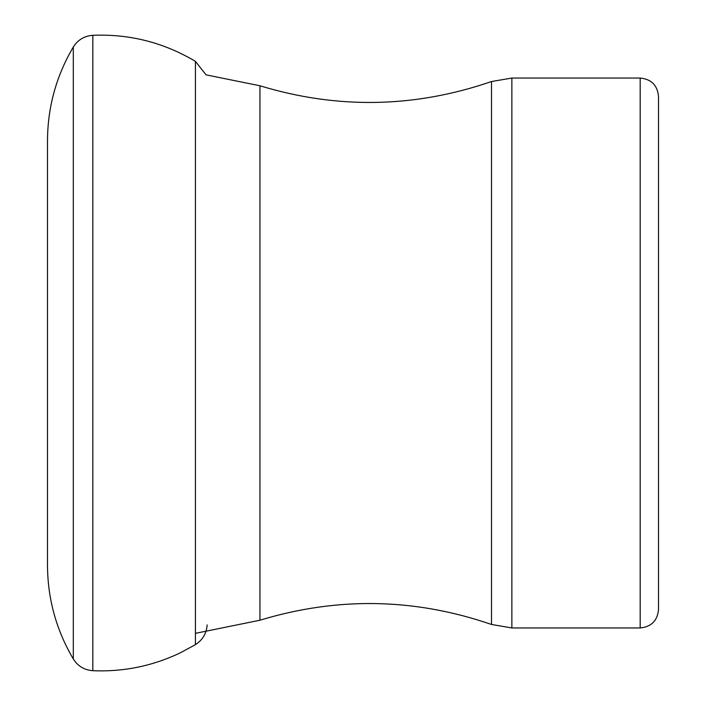 <?xml version="1.0" encoding="UTF-8"?>
<svg xmlns="http://www.w3.org/2000/svg" width="706" height="706" viewBox="0 0 706 706"><rect width="100%" height="100%" fill="white"/><g stroke="black" fill="none" stroke-linecap="round" stroke-linejoin="round"><path stroke-width="1.06" d="M195.43 633.344L259.949 620.221L259.949 85.779C337.592 109.359 414.775 107.939 491.508 81.534L511.859 78.048L511.859 627.952L491.508 624.466L491.508 81.534M640.174 78.048L640.174 627.952C651.311 626.866 657.418 620.759 658.504 609.622L658.504 96.378C657.418 85.241 651.311 79.134 640.174 78.048L511.859 78.048M47.496 140.785L47.496 344.607L47.496 140.785C47.646 107.197 56.259 75.939 73.309 47.011L73.309 658.989C56.259 630.061 47.646 598.803 47.496 565.215L47.496 564.8M73.309 47.011C77.863 39.836 84.367 35.935 92.83 35.3L92.83 670.7C123.753 672.006 153.158 665.926 181.027 652.476L195.43 644.631L195.43 61.369L206.037 74.854L259.949 85.779M259.949 620.221C337.592 596.641 414.775 598.061 491.508 624.466M640.174 627.952L511.859 627.952M47.496 564.385L47.496 344.607M73.309 658.989C77.863 666.164 84.367 670.065 92.83 670.7M92.83 35.3C129.613 33.844 163.81 42.528 195.43 61.369M207.158 624.934C206.505 633.45 202.596 640.015 195.43 644.631"/></g></svg>
